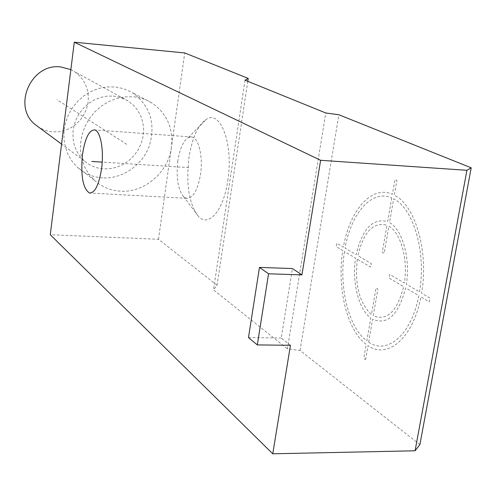 <?xml version="1.0" encoding="UTF-8"?>
<svg xmlns="http://www.w3.org/2000/svg" width="496" height="496" viewBox="0 0 496 496"><rect width="100%" height="100%" fill="white"/><g stroke="black" fill="none" stroke-linecap="round" stroke-linejoin="round"><path stroke-width="0.37" stroke-dasharray="2.48 1.86" d="M419.889 444.621L300.037 350.48L287.401 348.849L325.773 112.983M247.783 81.313L217.062 285.305L213.509 289.856L287.401 348.849M217.062 285.305L158.478 239.283L50.27 234.726M300.037 350.48L338.849 114.743M158.478 239.283L184.723 52.942M227.788 180.705C233.659 145.018 220.813 109.895 206.683 119.071C198.084 124.663 192.175 137.553 188.957 157.753C185.876 184.81 189.063 204.383 198.518 216.461C208.63 227.664 223.603 210.552 227.788 180.705M177.847 160.884C175.999 177.487 177.878 189.36 183.483 196.503L186.595 198.301C192.987 198.4 197.619 190.526 200.477 174.673C203.267 156.848 198.673 137.721 191.704 136.983L188.387 137.535C183.322 140.752 179.806 148.54 177.847 160.884M290.451 345.297L281.232 338.024L292.448 268.559M171.424 147.386C168.386 172.261 144.423 192.969 120.416 191.177C110.478 190.538 101.829 186.924 94.463 180.333L89.094 174.363L84.897 167.4L82.026 159.662L80.581 151.398L80.619 142.873L82.138 134.373L85.107 126.176L89.416 118.563L94.934 111.774L101.469 106.045L108.804 101.556L116.696 98.462L124.88 96.844L133.089 96.757C139.705 97.334 145.793 99.293 151.361 102.647C166.724 113.032 173.414 127.949 171.424 147.386M102.616 177.878C93.006 177.227 84.63 173.712 77.488 167.332L72.28 161.553L68.206 154.826L65.404 147.355L63.984 139.382L63.996 131.167L65.441 122.983L68.287 115.091L72.428 107.768L77.736 101.246L84.035 95.74L91.109 91.438L98.723 88.474L106.634 86.936L115.915 87.011L123.789 88.728L132.252 92.597C149.99 105.431 155.75 122.996 149.525 145.297C142.65 165.038 122.568 179.087 102.616 177.878M113.361 96.081L120.013 97.321L127.181 100.421L133.35 105.115L137.634 110.217L140.839 116.12L142.848 122.611L143.598 129.444L143.071 136.375L141.286 143.164L138.316 149.563L134.255 155.341L129.258 160.301L123.504 164.257L117.186 167.071L110.54 168.634L103.794 168.888C96.367 168.367 89.857 165.701 84.258 160.878L79.974 156.308L76.601 150.945L74.257 144.975L73.03 138.582L72.955 131.973L74.047 125.376L76.266 119.015L79.546 113.088L83.774 107.806L88.809 103.342L94.482 99.839L100.601 97.421L106.962 96.156L113.361 96.081M70.86 69.632L74.208 71.455L78.945 75.163L82.851 79.757L85.789 85.052L87.662 90.867L88.406 96.987L87.99 103.187L86.44 109.244L83.812 114.942L80.203 120.082L75.739 124.471L70.581 127.962L64.908 130.423L58.925 131.762L51.813 131.837L45.725 130.553L39.159 127.522M244.999 80.185L213.509 289.856M248.484 337.571L281.232 338.024M188.926 167.636L102.201 162.118M126.709 144.293L56.829 99.597M365.564 359.674L368.013 345.662C387.494 359.643 413.23 338.142 420.887 296.918L429.263 301.89L429.958 298.09L421.569 293.155C429.009 251.763 415.146 204.885 394.314 195.182L396.887 180.463L394.965 179.583L392.404 194.271C371.541 184.872 349.624 210.496 343.381 247.151L336.734 243.238L336.17 246.617L342.804 250.561C336.747 287.333 346.785 330.119 366.209 344.391L363.773 358.372L365.564 359.674M344.484 251.553C338.718 286.626 348.328 327.372 366.823 340.895L370.803 318.054C358.459 309.2 351.788 281.914 355.582 258.143L344.484 251.553M357.325 259.179C354.59 284.537 359.29 302.988 371.423 314.526L376.055 287.959L377.896 289.1L373.246 315.729C386.948 321.296 397.098 311.624 403.688 286.707L389.143 278.07L389.782 274.449L404.352 283.018C408.276 259.42 400.78 232.841 388.889 226.207L384.152 253.338L382.28 252.284L387.004 225.221C373.271 221.706 363.58 231.868 357.914 255.7L371.25 263.543L370.636 267.084L357.325 259.179M391.766 197.923L387.636 221.594C372.744 217.806 362.254 228.836 356.171 254.677L345.061 248.136C351.044 213.206 371.957 188.933 391.766 197.923M419.504 291.933C426.517 252.687 413.441 208.239 393.675 198.846L389.527 222.574C402.461 229.611 410.663 258.546 406.336 284.189L419.504 291.933M368.627 342.153L372.626 319.263C387.488 325.457 398.505 314.997 405.672 287.885L418.822 295.69C411.556 334.757 387.19 355.303 368.627 342.153M183.483 196.503L198.518 216.461M188.387 137.535L206.683 119.071M191.704 136.983L94.513 129.921M186.595 198.301L90.638 193.068M94.463 180.333L77.488 167.332M151.361 102.647L132.252 92.597M128.135 101.004L74.208 71.455M84.258 160.878L61.572 144.1"/><path stroke-width="0.74" d="M248.223 78.405L184.723 52.942L74.276 42.203L50.27 234.726L272.763 453.797L415.078 450.79L419.889 444.621L471.2 167.815L338.849 114.743L325.773 112.983L244.999 80.185L248.223 78.405L247.783 81.313M101.575 168.566C104.148 150.201 100.44 130.584 94.513 129.921C88.958 130.188 84.94 138.434 82.466 154.647C80.575 175.875 82.919 188.66 89.503 193.006C94.941 193.049 98.971 184.903 101.575 168.566M272.763 453.797L290.451 345.297L257.312 344.912L268.553 273.786L301.928 274.889L320.614 160.295L466.916 170.302L415.078 450.79M74.276 42.203L320.614 160.295M301.928 274.889L292.448 268.559L259.464 267.406L268.553 273.786M466.916 170.302L471.2 167.815M39.159 127.522L35.191 124.595C11.935 106.367 31.236 62.738 60.853 66.96L70.86 69.632M259.464 267.406L248.484 337.571L257.312 344.912M102.201 162.118L91.816 161.46M90.638 193.068L89.503 193.006M61.572 144.1L35.191 124.595"/></g></svg>
